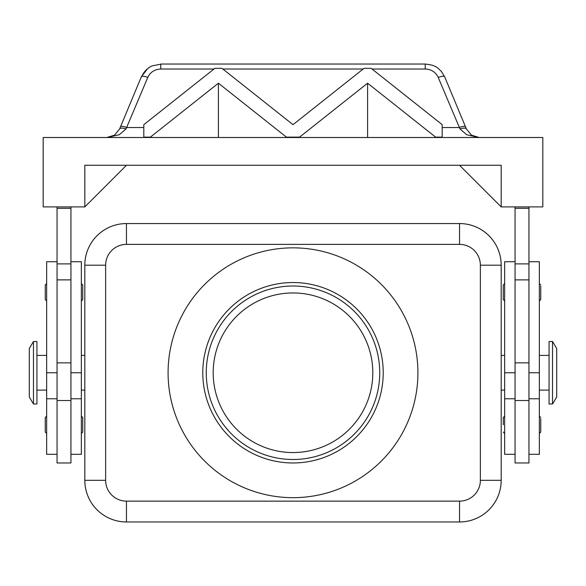<?xml version="1.0" encoding="UTF-8"?>
<svg xmlns="http://www.w3.org/2000/svg" width="586" height="586" viewBox="0 0 586 586"><rect width="100%" height="100%" fill="white"/><g stroke="black" fill="none" stroke-linecap="round" stroke-linejoin="round"><path stroke-width="0.88" d="M213.194 372.755A79.806 79.806 0 0 1 293 292.956A79.806 79.806 0 0 1 372.806 372.755A79.806 79.806 0 0 1 293 452.56A79.806 79.806 0 0 1 213.194 372.755M46.646 283.587L45.261 284.972L45.261 299.549L46.646 300.933M81.344 283.587L82.736 284.972L82.736 299.549L81.344 300.933M57.054 400.516L57.054 462.969L70.935 462.969L70.935 400.516L57.054 400.516L57.054 362.851L70.935 362.851L70.935 400.516M57.054 454.297L46.646 454.297L46.646 261.722L57.054 261.722M70.935 261.722L81.344 261.722L81.344 454.297L70.935 454.297M540.739 418.631L540.739 424.806L540.739 418.631M503.264 424.806L503.264 417.518L503.264 424.806M504.656 390.108L501.184 390.108L501.191 480.315L501.184 265.194A41.635 41.635 0 0 0 459.549 223.559L126.451 223.559L459.549 223.552A41.643 41.643 0 0 1 501.191 265.194L501.191 355.409L504.656 355.409M552.539 372.755L552.539 403.981L556.7 397.044L556.7 348.465L552.539 341.528L552.539 372.755M552.539 341.528L549.067 341.528L549.067 403.981L552.539 403.981M33.461 341.528L33.461 403.981L36.933 403.981L36.933 341.528L33.461 341.528L29.3 348.465L29.3 397.044L33.461 403.981M84.816 383.163L84.816 480.315A41.635 41.635 0 0 0 126.451 521.958L459.549 521.958A41.635 41.635 0 0 0 501.184 480.315A41.643 41.643 0 0 1 459.549 521.965L126.451 521.965A41.643 41.643 0 0 1 84.809 480.315L84.809 390.108L81.344 390.108M515.065 261.722L504.656 261.722L504.656 454.297L515.065 454.297M528.946 454.297L539.354 454.297L539.354 261.722L528.946 261.722M515.065 462.969L528.946 462.969L528.946 400.516L515.065 400.516L515.065 462.969M503.264 292.26L503.264 284.972L503.264 299.549L504.656 300.933M540.739 286.085L540.739 292.26L540.739 286.085M81.344 416.126L82.736 417.518L82.736 432.087L81.344 433.479M46.646 416.126L45.261 417.518L45.261 432.087L46.646 433.479M147.599 68.657L141.373 76.707L119.603 128.964L114.49 135.176L106.791 137.505L119.266 134.743L126.005 128.964L147.782 77.425C150.316 72.107 154.645 69.309 160.769 69.023L160.769 64.035L425.231 64.035L425.231 69.023C431.355 69.309 435.684 72.107 438.218 77.425L459.995 128.964L466.734 134.743L479.209 137.505L471.51 135.176L466.397 128.964L444.627 76.707A6.937 1.817 157.4 0 0 442.518 76.275A6.937 1.817 157.4 0 0 438.218 77.425M141.373 76.707A6.937 1.817 22.6 0 1 143.482 76.275A6.937 1.817 22.6 0 1 147.782 77.425M120.496 126.832A6.937 1.817 22.6 0 1 122.599 126.393A6.937 1.817 22.6 0 1 126.898 127.543L143.804 127.543M442.196 127.543L459.102 127.543A6.937 1.817 -22.6 0 1 463.401 126.393A6.937 1.817 -22.6 0 1 465.504 126.832M293 247.849A124.913 124.913 0 0 1 417.913 372.755A124.913 124.913 0 0 1 293 497.668A124.913 124.913 0 0 1 168.087 372.755A124.913 124.913 0 0 1 293 247.849M293 459.497A86.743 86.743 0 0 1 206.257 372.755A86.743 86.743 0 0 1 293 286.012A86.743 86.743 0 0 1 379.743 372.755A86.743 86.743 0 0 1 293 459.497M293 462.969A90.215 90.215 0 0 1 202.785 372.755A90.215 90.215 0 0 1 293 282.54A90.215 90.215 0 0 1 383.215 372.755A90.215 90.215 0 0 1 293 462.969M84.809 265.194A41.643 41.643 0 0 1 126.451 223.552A41.635 41.635 0 0 0 84.816 265.194L84.816 480.315L105.634 480.315L105.634 265.194L84.816 265.194L84.809 355.409L81.344 355.409M143.804 137.124L143.804 124.664L214.864 68.32L221.94 68.32L293 124.664L364.06 68.32L371.136 68.32L442.196 124.664L442.196 137.124L435.61 137.124L367.598 83.197L299.593 137.124L286.408 137.124L218.402 83.197L150.39 137.124L143.804 137.124L143.804 137.505M435.61 137.124L435.61 137.505M442.196 137.124L442.196 137.505M367.598 83.197L367.598 137.505M299.593 137.124L299.593 137.505M286.408 137.124L286.408 137.505M218.402 83.197L218.402 137.505M150.39 137.124L150.39 137.505M84.816 206.902L84.816 165.267L501.184 165.267L501.184 206.902L542.819 206.902L542.819 137.505L43.181 137.505L43.181 206.902L84.816 206.902L126.451 165.267M459.995 128.964A6.937 2.49 -22.6 0 1 466.397 128.964M119.603 128.964A6.937 2.49 22.6 0 1 126.005 128.964M501.184 206.902L459.549 165.267M528.946 206.902L528.946 400.516M515.065 206.902L515.065 400.516M57.054 206.902L57.054 362.851M70.935 206.902L70.935 362.851M540.739 292.26L540.739 299.549L540.739 292.26M528.946 208.294L515.065 208.294M480.366 265.194L501.184 265.194A41.635 41.635 0 0 0 459.549 223.559L459.549 244.377A20.818 20.818 0 0 1 480.366 265.194L480.366 480.315A20.818 20.818 0 0 1 459.549 501.14L126.451 501.14L126.451 521.958A41.635 41.635 0 0 1 97.012 509.761M540.739 424.806L540.739 432.087L540.739 424.806M57.054 208.294L70.935 208.294M81.344 372.755L70.935 372.755M105.634 265.194A20.818 20.818 0 0 1 126.451 244.377L126.451 223.559A41.635 41.635 0 0 0 97.012 235.755M459.549 501.14L459.549 521.958A41.635 41.635 0 0 0 488.988 509.761M501.184 480.315L480.366 480.315M528.946 372.755L539.354 372.755M222.827 69.023L363.174 69.023M372.022 69.023L425.231 69.023M160.769 69.023L213.978 69.023M528.946 263.89L515.065 263.89M528.946 279.881L515.065 279.881M528.946 362.851L515.065 362.851M504.656 372.755L515.065 372.755M126.451 501.14A20.818 20.818 0 0 1 105.634 480.315M126.451 244.377L459.549 244.377M57.054 372.755L46.646 372.755M57.054 279.881L70.935 279.881M57.054 263.89L70.935 263.89M46.646 398.78L57.054 398.78M46.646 355.409L36.933 355.409M539.354 416.126L540.739 417.518M504.656 416.126L503.264 417.518M539.354 390.108L549.067 390.108M504.656 398.78L515.065 398.78M504.656 283.587L503.264 284.972M539.354 283.587L540.739 284.972M425.231 64.064C436.577 65.178 437.735 68.123 441.441 71.492L444.627 76.707M479.209 137.505L473.569 136.311M141.636 76.795C143.687 71.88 147.137 68.254 151.979 65.918L160.762 64.218M112.431 136.311L106.791 137.505M539.354 300.933L540.739 299.549M528.946 398.78L539.354 398.78M539.354 355.409L549.067 355.409M504.656 433.479L503.264 432.087M539.354 433.479L540.739 432.087M36.933 390.108L46.646 390.108M70.935 398.78L81.344 398.78"/></g></svg>
